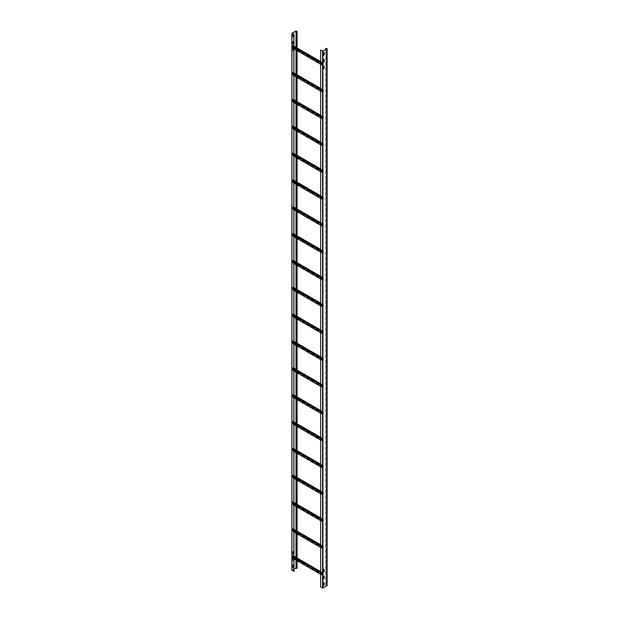 <?xml version="1.0" encoding="UTF-8"?>
<svg xmlns="http://www.w3.org/2000/svg" width="619" height="619" viewBox="0 0 619 619"><rect width="100%" height="100%" fill="white"/><g stroke="black" fill="none" stroke-linecap="round" stroke-linejoin="round"><path stroke-width="0.46" stroke-dasharray="3.1 2.32" d="M293.29 34.788L293.29 37.117L292.671 37.558L292.594 35.19L293.213 34.741L292.501 35.136L292.524 37.511L293.197 37.055L293.12 34.687M293.948 569.101L291.998 570.254L293.948 571.407M293.213 558.206L293.29 560.582L292.617 561.031L293.197 560.52L293.197 558.199L292.501 558.601L292.578 560.969L292.594 558.655L293.12 558.152M293.267 564.915L293.213 567.422L292.594 567.693L293.197 567.236L293.197 564.907L292.594 565.364L292.671 567.739M293.267 551.49L293.213 554.005L292.594 554.268L293.197 553.812L293.197 551.483L292.594 551.947L292.671 554.315M293.29 48.212L293.29 50.534L292.671 50.982L292.594 48.615L293.213 48.166L292.501 48.553L292.524 50.936L293.197 50.479L293.12 48.112M293.267 41.45L293.213 43.957L292.594 44.228L293.197 43.771L293.197 41.442L292.594 41.899L292.671 44.274M292.029 33.411L292.036 570.3M296.547 568.451L296.547 567.816M291.936 33.264L291.936 570.153L295.944 567.84L297.066 568.11M293.174 564.861L292.501 565.309L292.501 567.638M293.174 551.436L292.501 551.885L292.501 554.214M293.174 41.388L292.501 41.844L292.501 44.173M296.64 47.709L296.64 50.387M296.64 74.551L296.64 77.236M296.64 101.4L296.64 104.077M296.64 128.241L296.64 130.918M296.64 155.083L296.64 157.768M296.64 181.932L296.64 184.609M296.64 208.773L296.64 211.45M296.64 235.622L296.64 238.3M296.64 262.464L296.64 265.141M296.64 289.305L296.64 291.99M296.64 316.154L296.64 318.831M296.64 342.996L296.64 345.673M296.64 369.837L296.64 372.522M296.64 396.686L296.64 399.363M296.64 423.528L296.64 426.212M296.64 450.377L296.64 453.054M296.64 477.218L296.64 479.895M296.64 504.059L296.64 506.744M296.64 530.909L296.64 533.586M296.64 557.75L296.64 560.435M296.547 47.655L296.547 50.332M296.547 74.497L296.547 77.174M296.547 101.338L296.547 104.023M296.547 128.187L296.547 130.864M296.547 155.029L296.547 157.706M296.547 181.878L296.547 184.555M296.547 208.719L296.547 211.396M296.547 235.56L296.547 238.245M296.547 262.41L296.547 265.087M296.547 289.251L296.547 291.928M296.547 316.092L296.547 318.777M296.547 342.941L296.547 345.619M296.547 369.783L296.547 372.468M296.547 396.632L296.547 399.309M296.547 423.473L296.547 426.151M296.547 450.315L296.547 453M296.547 477.164L296.547 479.841M296.547 504.005L296.547 506.69M296.547 530.854L296.547 533.532M296.547 557.696L296.547 560.373M324.093 582.773L323.397 583.152L323.42 585.528M327.002 48.576L327.002 585.466L322.839 587.996L320.766 586.889L320.766 50M323.397 62.008L323.397 59.687L324.17 59.285M324.016 52.522L323.397 52.971L323.42 55.346M324.016 65.947L323.397 66.395L323.42 68.771M324.093 569.348L323.397 569.728L323.42 572.103M323.397 578.765L323.397 576.436L324.17 576.041M322.685 587.996L322.685 51.106M325.78 585.334L325.78 49.404M325.88 585.388L325.88 49.35M323.242 63.239L292.748 45.636L292.207 45.992L292.207 47.648L292.748 47.384L323.242 64.987L322.7 65.258L322.7 63.602L323.273 63.239L292.779 45.636L323.28 63.602L323.381 63.208L292.888 45.605L323.381 63.54M293.948 46.796L292.245 45.814L292.888 45.605M292.245 45.814L292.153 47.795L292.888 46.92L323.381 64.531L323.242 64.987M323.28 64.918L292.787 47.315L292.888 46.92M292.888 47.261L323.381 64.531M323.381 64.863L292.748 47.493M322.739 65.39L320.665 64.19L322.739 65.39L323.242 65.096M320.665 62.534L322.607 63.656L322.607 65.312M322.607 63.656L323.381 63.208M292.787 46.982L323.28 64.585M292.787 45.992L323.28 63.602M323.242 90.088L292.748 72.477L292.207 72.841L292.207 74.497L292.748 74.226L323.242 91.829L322.7 92.099L322.7 90.444L323.381 90.049L292.888 72.446L323.381 90.389M292.748 72.477L323.28 90.111M293.948 73.646L292.245 72.663L292.888 72.446M292.245 72.663L292.153 74.636L292.888 73.769L323.381 91.372L323.242 91.829M323.28 91.767L292.888 73.769M292.888 74.102L323.381 91.372M323.381 91.705L292.748 74.334M322.739 92.231L320.665 91.039L322.739 92.231L323.242 91.945M320.665 89.384L322.607 90.498L322.607 92.154M322.607 90.498L323.381 90.049M292.787 73.823L323.28 91.426M292.787 72.841L323.28 90.444M323.242 116.929L292.748 99.326L292.207 99.682L292.207 101.338L292.748 101.067L323.242 118.678L322.7 118.941L322.7 117.285L323.381 116.898L292.888 99.288L323.381 117.231M292.748 99.326L323.28 116.952M293.948 100.487L292.245 99.504L292.888 99.288M292.245 99.504L292.153 101.485L292.888 100.611L323.381 118.214L323.242 118.678M323.28 118.608L292.787 101.005L292.888 100.611M292.888 100.943L323.381 118.214M323.381 118.554L292.748 101.183M322.739 119.08L320.665 117.881L322.739 119.08L323.242 118.786M320.665 116.225L322.607 117.347L322.607 119.003M322.607 117.347L323.381 116.898M292.787 100.665L323.28 118.275M292.787 99.682L323.28 117.285M323.242 143.778L292.748 126.168L292.207 126.524L292.207 128.179L292.748 127.916L323.242 145.519L322.7 145.79L322.7 144.134L323.381 143.74L292.888 126.137L323.381 144.08M292.748 126.168L323.28 143.794M293.948 127.336L292.245 126.346L292.888 126.137M292.245 126.346L292.153 128.326L292.888 127.452L323.381 145.063L323.242 145.519M323.28 145.45L292.787 127.847L292.888 127.452M292.888 127.793L323.381 145.063M323.381 145.395L292.748 128.025M322.739 145.922L320.665 144.722L322.739 145.922L323.242 145.635M320.665 143.066L322.607 144.188L322.607 145.844M322.607 144.188L323.381 143.74M292.787 127.514L323.28 145.117M292.787 126.524L323.28 144.134M323.242 170.62L292.748 153.017L292.207 153.373L292.207 155.029L292.748 154.758L323.242 172.361L322.7 172.631L322.7 170.976L323.381 170.589L292.888 152.978L323.381 170.921M292.748 153.017L323.28 170.643M293.948 154.177L292.245 153.195L292.888 152.978M292.245 153.195L292.153 155.168L292.888 154.301L323.381 171.904L323.242 172.361M323.28 172.299L292.888 154.301M292.888 154.634L323.381 171.904M323.381 172.244L292.748 154.874M322.739 172.763L320.665 171.571L322.739 172.763L323.242 172.477M320.665 169.916L322.607 171.03L322.607 172.686M322.607 171.03L323.381 170.589M292.787 154.355L323.28 171.958M292.787 153.373L323.28 170.976M323.242 197.461L292.748 179.858L292.207 180.214L292.207 181.87L292.748 181.607L323.242 199.21L322.7 199.48L322.7 197.825L323.381 197.43L292.888 179.827L323.381 197.763M292.748 179.858L323.28 197.484M293.948 181.019L292.245 180.036L292.888 179.827M292.245 180.036L292.153 182.017L292.888 181.143L323.381 198.753L323.242 199.21M323.28 199.14L292.787 181.537L292.888 181.143M292.888 181.483L323.381 198.753M323.381 199.086L292.748 181.715M322.739 199.612L320.665 198.413L322.739 199.612L323.242 199.318M320.665 196.757L322.607 197.879L322.607 199.535M322.607 197.879L323.381 197.43M292.787 181.197L323.28 198.807M292.787 180.214L323.28 197.825M323.242 224.31L292.748 206.7L292.207 207.063L292.207 208.719L292.748 208.448L323.242 226.051L322.7 226.322L322.7 224.666L323.381 224.271L292.888 206.669L323.381 224.612M292.748 206.7L323.28 224.333M292.888 207.001L323.273 224.302M293.948 207.868L292.245 206.885L292.888 206.669M292.245 206.885L292.153 208.858L292.888 207.992L323.381 225.595L323.242 226.051M323.28 225.989L292.888 207.992M292.888 208.324L323.381 225.595M323.381 225.927L292.748 208.557M322.739 226.453L320.665 225.262L322.739 226.453L323.242 226.167M320.665 223.606L322.607 224.72L322.607 226.376M322.607 224.72L323.381 224.271M292.787 208.046L323.28 225.649M292.787 207.063L323.28 224.666M323.242 251.152L292.748 233.549L292.207 233.905L292.207 235.56L292.748 235.29L323.242 252.9L322.7 253.163L322.7 251.507L323.273 251.152L292.779 233.541L323.381 251.121L292.888 233.51L323.381 251.453M293.948 234.709L292.245 233.727L292.888 233.51M292.245 233.727L292.153 235.707L292.888 234.833L323.381 252.436L323.242 252.9M323.28 252.831L292.787 235.228L292.888 234.833M292.888 235.166L323.381 252.436M323.381 252.776L292.748 235.406M322.739 253.303L320.665 252.103L322.739 253.303L323.242 253.009M320.665 250.447L322.607 251.569L322.607 253.225M322.607 251.569L323.381 251.121M292.787 234.887L323.28 252.498M292.787 233.905L323.28 251.507M323.242 278.001L292.748 260.39L292.207 260.746L292.207 262.402L292.748 262.139L323.242 279.742L322.7 280.012L322.7 278.357L323.273 277.993L292.779 260.39L323.28 278.357L323.381 277.962L292.888 260.359L323.381 278.302M293.948 261.558L292.245 260.568L292.888 260.359M292.245 260.568L292.153 262.549L292.888 261.675L323.381 279.285L323.242 279.742M323.28 279.672L292.787 262.069L292.888 261.675M292.888 262.015L323.381 279.285M323.381 279.618L292.748 262.247M322.739 280.144L320.665 278.945L322.739 280.144L323.242 279.85M320.665 277.289L322.607 278.411L322.607 280.067M322.607 278.411L323.381 277.962M292.787 261.736L323.28 279.339M292.787 260.746L323.28 278.357M323.242 304.842L292.748 287.239L292.207 287.595L292.207 289.251L292.748 288.98L323.242 306.583L322.7 306.854L322.7 305.198L323.273 304.842L292.779 287.231L323.381 304.811L292.888 287.201L323.381 305.144M293.948 288.4L292.245 287.417L292.888 287.201M292.245 287.417L292.153 289.39L292.888 288.524L323.381 306.126L323.242 306.583M323.28 306.521L292.888 288.524M292.888 288.856L323.381 306.126M323.381 306.467L292.748 289.096M322.739 306.985L320.665 305.794L322.739 306.985L323.242 306.699M320.665 304.138L322.607 305.252L322.607 306.908M322.607 305.252L323.381 304.811M292.787 288.578L323.28 306.181M292.787 287.595L323.28 305.198M323.242 331.683L292.748 314.081L292.207 314.437L292.207 316.092L292.748 315.822L323.242 333.432L322.7 333.695L322.7 332.047L323.381 331.652L292.888 314.05L323.381 331.985M292.748 314.081L323.28 331.707M293.948 315.241L292.245 314.259L292.888 314.05M292.245 314.259L292.153 316.239L292.888 315.365L323.381 332.976L323.242 333.432M323.28 333.362L292.787 315.76L292.888 315.365M292.888 315.705L323.381 332.976M323.381 333.308L292.748 315.938M322.739 333.834L320.665 332.635L322.739 333.834L323.242 333.54M320.665 330.979L322.607 332.101L322.607 333.757M322.607 332.101L323.381 331.652M292.787 315.419L323.28 333.03M292.787 314.437L323.28 332.047M323.242 358.533L292.748 340.922L292.207 341.286L292.207 342.941L292.748 342.671L323.242 360.273L322.7 360.544L322.7 358.888L323.381 358.494L292.888 340.891L323.381 358.834M292.748 340.922L323.28 358.556M293.948 342.09L292.245 341.108L292.888 340.891M292.245 341.108L292.153 343.081L292.888 342.214L323.381 359.817L323.242 360.273M323.28 360.212L292.888 342.214M292.888 342.547L323.381 359.817M323.381 360.15L292.748 342.779M322.739 360.676L320.665 359.484L322.739 360.676L323.242 360.39M320.665 357.828L322.607 358.943L322.607 360.598M322.607 358.943L323.381 358.494M292.787 342.268L323.28 359.871M292.787 341.286L323.28 358.888M323.242 385.374L292.748 367.771L292.207 368.127L292.207 369.783L292.748 369.512L323.242 387.123L322.7 387.386L322.7 385.73L323.381 385.343L292.888 367.732L323.381 385.676M292.748 367.771L323.28 385.397M293.948 368.932L292.245 367.949L292.888 367.732M292.245 367.949L292.153 369.93L292.888 369.056L323.381 386.658L323.242 387.123M323.28 387.053L292.787 369.45L292.888 369.056M292.888 369.388L323.381 386.658M323.381 386.999L292.748 369.628M322.739 387.525L320.665 386.326L322.739 387.525L323.242 387.231M320.665 384.67L322.607 385.792L322.607 387.448M322.607 385.792L323.381 385.343M292.787 369.11L323.28 386.72M292.787 368.127L323.28 385.73M323.242 412.215L292.748 394.613L292.207 394.968L292.207 396.624L292.748 396.361L323.242 413.964L322.7 414.235L322.7 412.579L323.381 412.184L292.888 394.582L323.381 412.525M292.748 394.613L323.28 412.239M293.948 395.773L292.245 394.79L292.888 394.582M292.245 394.79L292.153 396.771L292.888 395.897L323.381 413.507L323.242 413.964M323.28 413.894L292.787 396.292L292.888 395.897M292.888 396.237L323.381 413.507M323.381 413.84L292.748 396.469M322.739 414.366L320.665 413.167L322.739 414.366L323.242 414.072M320.665 411.511L322.607 412.633L322.607 414.289M322.607 412.633L323.381 412.184M292.787 395.959L323.28 413.562M292.787 394.968L323.28 412.579M323.242 439.064L292.748 421.462L292.207 421.818L292.207 423.473L292.748 423.203L323.242 440.805L322.7 441.076L322.7 439.42L323.381 439.033L292.888 421.423L323.381 439.366M292.748 421.462L323.28 439.088M292.888 421.763L323.273 439.064M293.948 422.622L292.245 421.64L292.888 421.423M292.245 421.64L292.153 423.613L292.888 422.746L323.381 440.349L323.242 440.805M323.28 440.743L292.888 422.746M292.888 423.079L323.381 440.349M323.381 440.682L292.748 423.319M322.739 441.208L320.665 440.016L322.739 441.208L323.242 440.921M320.665 438.36L322.607 439.475L322.607 441.13M322.607 439.475L323.381 439.033M292.787 422.8L323.28 440.403M292.787 421.818L323.28 439.42M323.242 465.906L292.748 448.303L292.207 448.659L292.207 450.315L292.748 450.044L323.242 467.654L322.7 467.918L322.7 466.269L323.273 465.906L292.779 448.303L323.28 466.269L323.381 465.875L292.888 448.272L323.381 466.208M293.948 449.464L292.245 448.481L292.888 448.272M292.245 448.481L292.153 450.462L292.888 449.587L323.381 467.198L323.242 467.654M323.28 467.585L292.787 449.982L292.888 449.587M292.888 449.928L323.381 467.198M323.381 467.531L292.748 450.16M322.739 468.057L320.665 466.858L322.739 468.057L323.242 467.763M320.665 465.202L322.607 466.324L322.607 467.979M322.607 466.324L323.381 465.875M292.787 449.642L323.28 467.252M292.787 448.659L323.28 466.269M323.242 492.755L292.748 475.144L292.207 475.508L292.207 477.164L292.748 476.893L323.242 494.496L322.7 494.767L322.7 493.111L323.273 492.747L292.779 475.144L323.28 493.111L323.381 492.716L292.888 475.113L323.381 493.057M293.948 476.313L292.245 475.322L292.888 475.113M292.245 475.322L292.153 477.303L292.888 476.437L323.381 494.039L323.242 494.496M323.28 494.426L292.888 476.437M292.888 476.769L323.381 494.039M323.381 494.372L292.748 477.001M322.739 494.898L320.665 493.707L322.739 494.898L323.242 494.612M320.665 492.051L322.607 493.165L322.607 494.821M322.607 493.165L323.381 492.716M292.787 476.491L323.28 494.094M292.787 475.508L323.28 493.111M323.242 519.596L292.748 501.994L292.207 502.349L292.207 504.005L292.748 503.734L323.242 521.345L322.7 521.608L322.7 519.952L323.273 519.596L292.779 501.986L323.381 519.565L292.888 501.955L323.381 519.898M293.948 503.154L292.245 502.171L292.888 501.955M292.245 502.171L292.153 504.152L292.888 503.278L323.381 520.881L323.242 521.345M323.28 521.275L292.787 503.673L292.888 503.278M292.888 503.611L323.381 520.881M323.381 521.221L292.748 503.851M322.739 521.747L320.665 520.548L322.739 521.747L323.242 521.453M320.665 518.892L322.607 520.014L322.607 521.662M322.607 520.014L323.381 519.565M292.787 503.332L323.28 520.943M292.787 502.349L323.28 519.952M323.242 546.438L292.748 528.835L292.207 529.191L292.207 530.847L292.748 530.584L323.242 548.186L322.7 548.457L322.7 546.801L323.381 546.407L292.888 528.804L323.381 546.739M292.748 528.835L323.28 546.461M293.948 529.996L292.245 529.013L292.888 528.804M292.245 529.013L292.153 530.994L292.888 530.119L323.381 547.73L323.242 548.186M323.28 548.117L292.787 530.514L292.888 530.119M292.888 530.46L323.381 547.73M323.381 548.063L292.748 530.692M322.739 548.589L320.665 547.389L322.739 548.589L323.242 548.295M320.665 545.734L322.607 546.856L322.607 548.511M322.607 546.856L323.381 546.407M292.787 530.181L323.28 547.784M292.787 529.191L323.28 546.801M323.242 573.287L292.748 555.684L292.207 556.04L292.207 557.696L292.748 557.425L323.242 575.028L322.7 575.299L322.7 573.643L323.381 573.248L292.888 555.645L323.381 573.589M292.748 555.684L323.28 573.31M293.948 556.845L292.245 555.862L292.888 555.645M292.245 555.862L292.153 557.835L292.888 556.968L323.381 574.571L323.242 575.028M323.28 574.966L292.888 556.968M292.888 557.301L323.381 574.571M323.381 574.904L292.748 557.533M322.739 575.43L320.665 574.239L322.739 575.43L323.242 575.144M320.665 572.583L322.607 573.697L322.607 575.353M322.607 573.697L323.381 573.248M292.787 557.023L323.28 574.625M292.787 556.04L323.28 573.643M296.044 47.361L296.044 50.038M296.044 74.203L296.044 76.888M296.044 101.052L296.044 103.729M296.044 127.893L296.044 130.57M296.044 154.742L296.044 157.419M296.044 181.584L296.044 184.261M296.044 208.425L296.044 211.11M296.044 235.274L296.044 237.951M296.044 262.116L296.044 264.793M296.044 288.957L296.044 291.642M296.044 315.806L296.044 318.483M296.044 342.647L296.044 345.332M296.044 369.497L296.044 372.174M296.044 396.338L296.044 399.015M296.044 423.179L296.044 425.864M296.044 450.028L296.044 452.706M296.044 476.87L296.044 479.555M296.044 503.719L296.044 506.396M296.044 530.56L296.044 533.238M296.044 557.402L296.044 560.087M292.036 570.207L292.036 33.411M295.944 567.84L295.944 30.95M296.88 47.841L296.88 50.518M296.88 74.69L296.88 77.367M296.88 101.531L296.88 104.209M296.88 128.373L296.88 131.058M296.88 155.222L296.88 157.899M296.88 182.063L296.88 184.741M296.88 208.905L296.88 211.59M296.88 235.754L296.88 238.431M296.88 262.595L296.88 265.28M296.88 289.444L296.88 292.122M296.88 316.286L296.88 318.963M296.88 343.127L296.88 345.812M296.88 369.976L296.88 372.653M296.88 396.818L296.88 399.503M296.88 423.667L296.88 426.344M296.88 450.508L296.88 453.185M296.88 477.35L296.88 480.035M296.88 504.199L296.88 506.876M296.88 531.04L296.88 533.725M296.88 557.889L296.88 560.566M296.78 568.319L296.78 31.43M326.847 585.682L326.847 48.793M322.839 51.106L322.839 587.996M326.012 585.195L326.012 48.313M326.112 49.218L326.112 585.257M292.245 45.93L322.739 63.533M322.7 63.602L292.207 45.992M292.245 47.671L322.7 65.258M292.114 46.054L293.948 47.114M322.739 63.417L320.665 62.225M292.748 45.527L293.948 46.216M320.665 61.645L323.242 63.13M292.245 72.771L322.739 90.374M322.7 90.444L292.207 72.841M292.245 74.52L322.7 92.099M292.114 72.895L293.948 73.955M322.739 90.266L320.665 89.066M292.748 72.369L293.948 73.065M320.665 88.486L323.242 89.972M292.245 99.613L322.739 117.223M322.7 117.285L292.207 99.682M292.207 101.338L322.7 118.941M292.222 101.361L322.716 118.972L292.245 101.361M292.114 99.736L293.948 100.804M322.739 117.107L320.665 115.915M292.748 99.21L293.948 99.907M320.665 115.327L323.242 116.821M292.245 126.462L322.739 144.065M322.7 144.134L292.207 126.524M292.207 128.179L322.7 145.79M292.222 128.21L322.716 145.813L292.245 128.203M292.114 126.586L293.948 127.646M322.739 143.956L320.665 142.757M292.748 126.059L293.948 126.748M320.665 142.177L323.242 143.662M292.245 153.303L322.739 170.914M322.7 170.976L292.207 153.373M292.207 155.029L322.7 172.631M292.222 155.052L322.716 172.655L292.245 155.052M292.114 153.427L293.948 154.487M322.739 170.798L320.665 169.598M292.748 152.901L293.948 153.597M320.665 169.018L323.242 170.504M292.245 180.152L322.739 197.755M322.7 197.825L292.207 180.214M292.207 181.87L322.7 199.48M292.222 181.893L322.716 199.504L292.245 181.893M292.114 180.268L293.948 181.336M322.739 197.639L320.665 196.447M292.748 179.75L293.948 180.439M320.665 195.867L323.242 197.353M292.245 206.994L322.739 224.596M322.7 224.666L292.207 207.063M292.207 208.719L322.7 226.322M292.222 208.742L322.716 226.345L292.245 208.742M292.114 207.117L293.948 208.177M322.739 224.488L320.665 223.289M292.748 206.591L293.948 207.288M320.665 222.708L323.242 224.194M292.245 233.835L322.739 251.446M322.7 251.507L292.207 233.905M322.716 253.194L292.222 235.584L322.7 253.163M322.739 253.186L292.245 235.584M292.114 233.959L293.948 235.027M322.739 251.329L320.665 250.138M292.748 233.433L293.948 234.129M320.665 249.55L323.242 251.043M292.245 260.684L322.739 278.287M322.7 278.357L292.207 260.746M292.245 262.425L322.7 280.012M292.114 260.808L293.948 261.868M322.739 278.179L320.665 276.979M292.748 260.282L293.948 260.97M320.665 276.399L323.242 277.885M292.245 287.526L322.739 305.128M322.7 305.198L292.207 287.595M292.245 289.274L322.7 306.854M292.114 287.649L293.948 288.709M322.739 305.02L320.665 303.821M292.748 287.123L293.948 287.82M320.665 303.24L323.242 304.726M292.245 314.375L322.739 331.977M322.7 332.047L292.207 314.437M292.207 316.092L322.7 333.695M292.222 316.116L322.716 333.726L292.245 316.116M292.114 314.491L293.948 315.558M322.739 331.861L320.665 330.67M292.748 313.972L293.948 314.661M320.665 330.089L323.242 331.575M292.245 341.216L322.739 358.819M322.7 358.888L292.207 341.286M292.207 342.941L322.7 360.544M292.222 342.965L322.716 360.567L292.245 342.957M292.114 341.34L293.948 342.4M322.739 358.711L320.665 357.511M292.748 340.814L293.948 341.51M320.665 356.931L323.242 358.416M292.245 368.057L322.739 385.668M322.7 385.73L292.207 368.127M292.207 369.783L322.7 387.386M292.222 369.806L322.716 387.417L292.245 369.806M292.114 368.181L293.948 369.249M322.739 385.552L320.665 384.36M292.748 367.655L293.948 368.351M320.665 383.772L323.242 385.266M292.245 394.907L322.739 412.509M322.7 412.579L292.207 394.968M292.207 396.624L322.7 414.235M292.222 396.655L322.716 414.258L292.245 396.647M292.114 395.03L293.948 396.09M322.739 412.401L320.665 411.202M292.748 394.504L293.948 395.193M320.665 410.621L323.242 412.107M292.245 421.748L322.739 439.351M322.7 439.42L292.207 421.818M292.207 423.473L322.7 441.076M292.222 423.497L322.716 441.099L292.245 423.497M292.114 421.872L293.948 422.932M322.739 439.242L320.665 438.043M292.748 421.346L293.948 422.042M320.665 437.463L323.242 438.948M292.245 448.597L322.739 466.2M322.7 466.269L292.207 448.659M322.716 467.949L292.222 450.338L322.7 467.918M322.739 467.941L292.245 450.338M292.114 448.713L293.948 449.781M322.739 466.084L320.665 464.892M292.748 448.187L293.948 448.883M320.665 464.312L323.242 465.798M292.245 475.438L322.739 493.041M322.7 493.111L292.207 475.508M292.245 477.179L322.7 494.767M292.114 475.562L293.948 476.622M322.739 492.933L320.665 491.734M292.748 475.036L293.948 475.732M320.665 491.153L323.242 492.639M292.245 502.28L322.739 519.89M322.7 519.952L292.207 502.349M292.245 504.028L322.7 521.608M292.114 502.404L293.948 503.471M322.739 519.774L320.665 518.583M292.748 501.877L293.948 502.574M320.665 517.995L323.242 519.488M292.245 529.129L322.739 546.732M322.7 546.801L292.207 529.191M292.207 530.847L322.7 548.457M292.222 530.878L322.716 548.48L292.245 530.87M292.114 529.253L293.948 530.313M322.739 546.623L320.665 545.424M292.748 528.727L293.948 529.415M320.665 544.844L323.242 546.329M292.245 555.97L322.739 573.573M322.7 573.643L292.207 556.04M292.207 557.696L322.7 575.299M292.222 557.719L322.716 575.322L292.245 557.719M292.114 556.094L293.948 557.154M322.739 573.465L320.665 572.266M292.748 555.568L293.948 556.264M320.665 571.685L323.242 573.171M291.998 570.254L291.998 33.364M297.066 560.675L297.066 557.998M297.066 533.833L297.066 531.156M297.066 506.992L297.066 504.307M297.066 480.143L297.066 477.466M297.066 453.301L297.066 450.617M297.066 426.452L297.066 423.775M297.066 399.611L297.066 396.934M297.066 372.77L297.066 370.085M297.066 345.92L297.066 343.243M297.066 319.079L297.066 316.394M297.066 292.23L297.066 289.553M297.066 265.389L297.066 262.711M297.066 238.547L297.066 235.862M297.066 211.698L297.066 209.021M297.066 184.857L297.066 182.172M297.066 158.007L297.066 155.33M297.066 131.166L297.066 128.489M297.066 104.325L297.066 101.64M297.066 77.476L297.066 74.798M297.066 50.634L297.066 47.949M296.934 568.11L296.934 31.221M292.153 47.795L293.948 48.831M320.665 64.26L322.646 65.397M323.342 63.123L320.665 61.575M293.948 46.154L292.849 45.512M323.273 90.08L292.779 72.477M292.153 74.636L293.948 75.68M320.665 91.101L322.646 92.246M323.342 89.964L320.665 88.424M293.948 72.996L292.849 72.361M323.273 116.929L292.779 99.319M292.153 101.485L293.948 102.522M320.665 117.943L322.646 119.088M323.342 116.805L320.665 115.266M293.948 99.845L292.849 99.202M323.273 143.77L292.779 126.168M292.153 128.326L293.948 129.363M320.665 144.792L322.646 145.929M323.342 143.654L320.665 142.107M293.948 126.686L292.849 126.052M323.273 170.62L292.779 153.009M292.153 155.168L293.948 156.212M320.665 171.633L322.646 172.778M323.342 170.496L320.665 168.956M293.948 153.527L292.849 152.893M323.273 197.461L292.779 179.858M292.153 182.017L293.948 183.054M320.665 198.482L322.646 199.62M323.342 197.345L320.665 195.797M293.948 180.377L292.849 179.734M292.153 208.858L293.948 209.903M320.665 225.324L322.646 226.461M323.342 224.186L320.665 222.647M293.948 207.218L292.849 206.584M292.153 235.707L293.948 236.744M320.665 252.165L322.646 253.31M323.342 251.028L320.665 249.488M293.948 234.067L292.849 233.425M292.153 262.549L293.948 263.586M320.665 279.014L322.646 280.152M323.342 277.877L320.665 276.329M293.948 260.909L292.849 260.274M292.153 289.39L293.948 290.435M320.665 305.856L322.646 307.001M323.342 304.718L320.665 303.178M293.948 287.75L292.849 287.115M323.273 331.683L292.779 314.081M292.153 316.239L293.948 317.276M320.665 332.705L322.646 333.842M323.342 331.567L320.665 330.02M293.948 314.599L292.849 313.957M323.273 358.525L292.779 340.922M292.153 343.081L293.948 344.125M320.665 359.546L322.646 360.684M323.342 358.409L320.665 356.869M293.948 341.44L292.849 340.806M323.273 385.374L292.779 367.763M292.153 369.93L293.948 370.967M320.665 386.388L322.646 387.533M323.342 385.25L320.665 383.71M293.948 368.29L292.849 367.647M323.273 412.215L292.779 394.613M292.153 396.771L293.948 397.808M320.665 413.237L322.646 414.374M323.342 412.099L320.665 410.552M293.948 395.131L292.849 394.489M292.153 423.613L293.948 424.657M320.665 440.078L322.646 441.223M323.342 438.941L320.665 437.401M293.948 421.972L292.849 421.338M292.153 450.462L293.948 451.499M320.665 466.927L322.646 468.065M323.342 465.79L320.665 464.242M293.948 448.821L292.849 448.179M292.153 477.303L293.948 478.34M320.665 493.769L322.646 494.906M323.342 492.631L320.665 491.091M293.948 475.663L292.849 475.028M292.153 504.152L293.948 505.189M320.665 520.61L322.646 521.755M323.342 519.473L320.665 517.933M293.948 502.512L292.849 501.87M323.273 546.438L292.779 528.835M292.153 530.994L293.948 532.031M320.665 547.459L322.646 548.596M323.342 546.322L320.665 544.774M293.948 529.353L292.849 528.711M323.273 573.279L292.779 555.676M292.153 557.835L293.948 558.88M320.665 574.3L322.646 575.446M323.342 573.163L320.665 571.623M293.948 556.195L292.849 555.56"/><path stroke-width="0.93" d="M297.066 47.949L297.066 31.221L296.64 31.623L296.934 31.221L296.044 31.004L292.036 33.411M296.547 567.816L293.948 569.101M292.029 33.411L293.948 34.517L293.948 571.407L291.936 570.153M297.066 31.221L295.944 30.95L291.936 33.264L293.948 34.517M296.547 560.373L296.64 568.513L297.066 568.11L297.066 560.675M293.855 34.571L293.855 571.461M296.64 31.623L296.64 47.709M296.64 50.387L296.64 74.551M296.64 77.236L296.64 101.4M296.64 104.077L296.64 128.241M296.64 130.918L296.64 155.083M296.64 157.768L296.64 181.932M296.64 184.609L296.64 208.773M296.64 211.45L296.64 235.622M296.64 238.3L296.64 262.464M296.64 265.141L296.64 289.305M296.64 291.99L296.64 316.154M296.64 318.831L296.64 342.996M296.64 345.673L296.64 369.837M296.64 372.522L296.64 396.686M296.64 399.363L296.64 423.528M296.64 426.212L296.64 450.377M296.64 453.054L296.64 477.218M296.64 479.895L296.64 504.059M296.64 506.744L296.64 530.909M296.64 533.586L296.64 557.75M296.64 560.435L296.64 568.513M296.547 31.569L296.547 47.655M296.547 50.332L296.547 74.497M296.547 77.174L296.547 101.338M296.547 104.023L296.547 128.187M296.547 130.864L296.547 155.029M296.547 157.706L296.547 181.878M296.547 184.555L296.547 208.719M296.547 211.396L296.547 235.56M296.547 238.245L296.547 262.41M296.547 265.087L296.547 289.251M296.547 291.928L296.547 316.092M296.547 318.777L296.547 342.941M296.547 345.619L296.547 369.783M296.547 372.468L296.547 396.632M296.547 399.309L296.547 423.473M296.547 426.151L296.547 450.315M296.547 453L296.547 477.164M296.547 479.841L296.547 504.005M296.547 506.69L296.547 530.854M296.547 533.532L296.547 557.696M323.497 585.512L324.093 585.071L324.093 582.773M324.194 585.133L323.497 585.535L323.497 583.206L324.17 582.758L324.093 585.071M326.847 48.793L322.839 51.106L320.665 50.054L322.932 51.16L326.94 48.847L325.78 48.444L326.847 48.793M323.575 62.109L323.575 59.61L324.194 59.339L324.194 61.668L323.497 62.07L324.093 61.606L324.093 59.308M323.497 55.331L324.093 54.898L324.093 52.592M323.497 68.755L324.093 68.322L324.093 66.016M323.497 572.088L324.093 571.654L324.093 569.348M323.575 578.866L323.575 576.359L324.194 576.096L324.194 578.417L323.497 578.819L324.093 578.363L324.093 576.057M327.134 48.576L327.134 585.466L322.932 588.05L320.665 586.944L320.665 50.054M324.194 52.623L324.194 54.952L323.52 55.408L323.497 53.033L324.116 52.584M324.194 68.376L323.497 68.779L323.497 66.45L324.17 66.001L324.093 68.322M324.194 571.708L323.497 572.111L323.497 569.782L324.17 569.333L324.093 571.654M325.78 49.404L325.78 48.444M325.88 49.35L325.88 48.499M296.044 31.004L296.044 47.361M296.044 50.038L296.044 74.203M296.044 76.888L296.044 101.052M296.044 103.729L296.044 127.893M296.044 130.57L296.044 154.742M296.044 157.419L296.044 181.584M296.044 184.261L296.044 208.425M296.044 211.11L296.044 235.274M296.044 237.951L296.044 262.116M296.044 264.793L296.044 288.957M296.044 291.642L296.044 315.806M296.044 318.483L296.044 342.647M296.044 345.332L296.044 369.497M296.044 372.174L296.044 396.338M296.044 399.015L296.044 423.179M296.044 425.864L296.044 450.028M296.044 452.706L296.044 476.87M296.044 479.555L296.044 503.719M296.044 506.396L296.044 530.56M296.044 533.238L296.044 557.402M296.044 560.087L296.044 567.894M291.936 570.354L291.936 33.465M296.88 31.484L296.88 47.841M296.88 50.518L296.88 74.69M296.88 77.367L296.88 101.531M296.88 104.209L296.88 128.373M296.88 131.058L296.88 155.222M296.88 157.899L296.88 182.063M296.88 184.741L296.88 208.905M296.88 211.59L296.88 235.754M296.88 238.431L296.88 262.595M296.88 265.28L296.88 289.444M296.88 292.122L296.88 316.286M296.88 318.963L296.88 343.127M296.88 345.812L296.88 369.976M296.88 372.653L296.88 396.818M296.88 399.503L296.88 423.667M296.88 426.344L296.88 450.508M296.88 453.185L296.88 477.35M296.88 480.035L296.88 504.199M296.88 506.876L296.88 531.04M296.88 533.725L296.88 557.889M296.88 560.566L296.88 568.374M322.584 51.16L322.584 588.05M322.932 588.05L322.932 51.16M326.94 48.847L326.94 585.736M326.112 48.367L326.112 49.218M293.948 48.769L320.665 64.19L293.948 48.769M293.948 47.114L320.665 62.534M320.665 62.225L293.948 46.796M293.948 46.216L320.665 61.645M293.948 75.611L320.665 91.039L293.948 75.611M293.948 73.955L320.665 89.384M320.665 89.066L293.948 73.646M293.948 73.065L320.665 88.486M293.948 102.46L320.665 117.881L293.948 102.46M293.948 100.804L320.665 116.225M320.665 115.915L293.948 100.487M293.948 99.907L320.665 115.327M293.948 129.301L320.665 144.722L293.948 129.301M293.948 127.646L320.665 143.066M320.665 142.757L293.948 127.336M293.948 126.748L320.665 142.177M293.948 156.143L320.665 171.571L293.948 156.143M293.948 154.487L320.665 169.916M320.665 169.598L293.948 154.177M293.948 153.597L320.665 169.018M293.948 182.992L320.665 198.413L293.948 182.992M293.948 181.336L320.665 196.757M320.665 196.447L293.948 181.019M293.948 180.439L320.665 195.867M293.948 209.833L320.665 225.262L293.948 209.833M293.948 208.177L320.665 223.606M320.665 223.289L293.948 207.868M293.948 207.288L320.665 222.708M293.948 236.682L320.665 252.103L293.948 236.682M293.948 235.027L320.665 250.447M320.665 250.138L293.948 234.709M293.948 234.129L320.665 249.55M293.948 263.524L320.665 278.945L293.948 263.524M293.948 261.868L320.665 277.289M320.665 276.979L293.948 261.558M293.948 260.97L320.665 276.399M293.948 290.365L320.665 305.794L293.948 290.365M293.948 288.709L320.665 304.138M320.665 303.821L293.948 288.4M293.948 287.82L320.665 303.24M293.948 317.214L320.665 332.635L293.948 317.214M293.948 315.558L320.665 330.979M320.665 330.67L293.948 315.241M293.948 314.661L320.665 330.089M293.948 344.056L320.665 359.484L293.948 344.056M293.948 342.4L320.665 357.828M320.665 357.511L293.948 342.09M293.948 341.51L320.665 356.931M293.948 370.905L320.665 386.326L293.948 370.905M293.948 369.249L320.665 384.67M320.665 384.36L293.948 368.932M293.948 368.351L320.665 383.772M293.948 397.746L320.665 413.167L293.948 397.746M293.948 396.09L320.665 411.511M320.665 411.202L293.948 395.773M293.948 395.193L320.665 410.621M293.948 424.588L320.665 440.016L293.948 424.588M293.948 422.932L320.665 438.36M320.665 438.043L293.948 422.622M293.948 422.042L320.665 437.463M293.948 451.437L320.665 466.858L293.948 451.437M293.948 449.781L320.665 465.202M320.665 464.892L293.948 449.464M293.948 448.883L320.665 464.312M293.948 478.278L320.665 493.707L293.948 478.278M293.948 476.622L320.665 492.051M320.665 491.734L293.948 476.313M293.948 475.732L320.665 491.153M293.948 505.119L320.665 520.548L293.948 505.119M293.948 503.471L320.665 518.892M320.665 518.583L293.948 503.154M293.948 502.574L320.665 517.995M293.948 531.969L320.665 547.389L293.948 531.969M293.948 530.313L320.665 545.734M320.665 545.424L293.948 529.996M293.948 529.415L320.665 544.844M293.948 558.81L320.665 574.239L293.948 558.81M293.948 557.154L320.665 572.583M320.665 572.266L293.948 556.845M293.948 556.264L320.665 571.685M291.866 570.254L291.866 33.364M297.066 557.998L297.066 533.833M297.066 531.156L297.066 506.992M297.066 504.307L297.066 480.143M297.066 477.466L297.066 453.301M297.066 450.617L297.066 426.452M297.066 423.775L297.066 399.611M297.066 396.934L297.066 372.77M297.066 370.085L297.066 345.92M297.066 343.243L297.066 319.079M297.066 316.394L297.066 292.23M297.066 289.553L297.066 265.389M297.066 262.711L297.066 238.547M297.066 235.862L297.066 211.698M297.066 209.021L297.066 184.857M297.066 182.172L297.066 158.007M297.066 155.33L297.066 131.166M297.066 128.489L297.066 104.325M297.066 101.64L297.066 77.476M297.066 74.798L297.066 50.634M293.948 48.831L320.665 64.26M320.665 61.575L293.948 46.154M293.948 75.68L320.665 91.101M320.665 88.424L293.948 72.996M293.948 102.522L320.665 117.943M320.665 115.266L293.948 99.845M293.948 129.363L320.665 144.792M320.665 142.107L293.948 126.686M293.948 156.212L320.665 171.633M320.665 168.956L293.948 153.527M293.948 183.054L320.665 198.482M320.665 195.797L293.948 180.377M293.948 209.903L320.665 225.324M320.665 222.647L293.948 207.218M293.948 236.744L320.665 252.165M320.665 249.488L293.948 234.067M293.948 263.586L320.665 279.014M320.665 276.329L293.948 260.909M293.948 290.435L320.665 305.856M320.665 303.178L293.948 287.75M293.948 317.276L320.665 332.705M320.665 330.02L293.948 314.599M293.948 344.125L320.665 359.546M320.665 356.869L293.948 341.44M293.948 370.967L320.665 386.388M320.665 383.71L293.948 368.29M293.948 397.808L320.665 413.237M320.665 410.552L293.948 395.131M293.948 424.657L320.665 440.078M320.665 437.401L293.948 421.972M293.948 451.499L320.665 466.927M320.665 464.242L293.948 448.821M293.948 478.34L320.665 493.769M320.665 491.091L293.948 475.663M293.948 505.189L320.665 520.61M320.665 517.933L293.948 502.512M293.948 532.031L320.665 547.459M320.665 544.774L293.948 529.353M293.948 558.88L320.665 574.3M320.665 571.623L293.948 556.195"/></g></svg>
